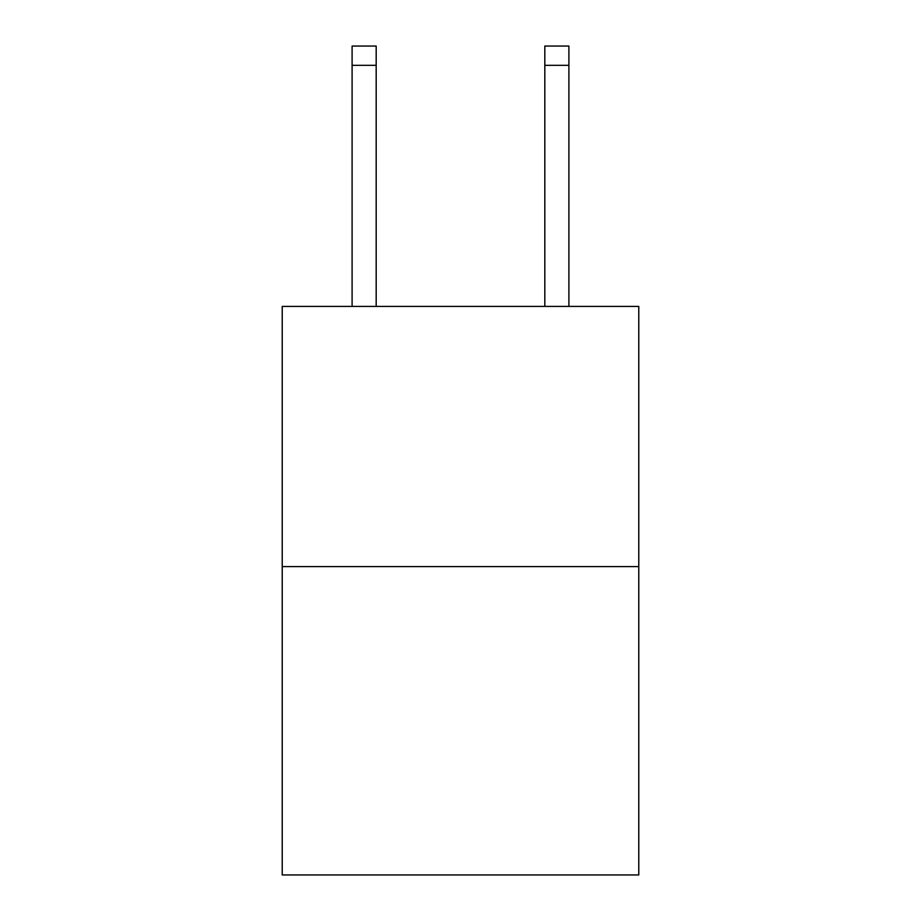 <?xml version="1.0" encoding="UTF-8"?>
<svg xmlns="http://www.w3.org/2000/svg" width="921" height="921" viewBox="0 0 921 921"><rect width="100%" height="100%" fill="white"/><g stroke="black" fill="none" stroke-linecap="round" stroke-linejoin="round"><path stroke-width="1.38" d="M638.771 566.599L638.771 306.417L282.229 306.417L282.229 874.95L638.771 874.95L638.771 566.599L282.229 566.599M376.182 306.417L376.182 65.322L352.098 65.322L352.098 46.05L376.182 46.05L376.182 65.322M352.098 306.417L352.098 65.322M568.902 306.417L568.902 46.05L544.818 46.05L544.818 306.417M544.818 65.322L568.902 65.322"/></g></svg>
